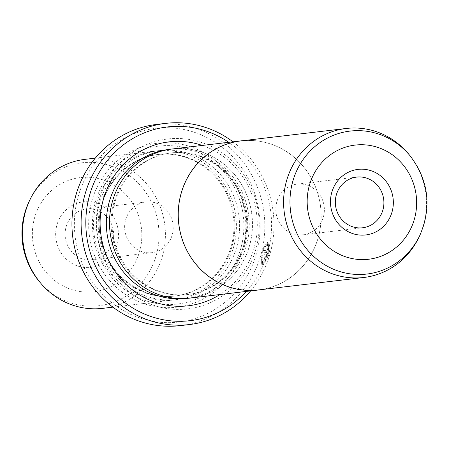 <?xml version="1.0" encoding="UTF-8"?>
<svg xmlns="http://www.w3.org/2000/svg" width="449" height="449" viewBox="0 0 449 449"><rect width="100%" height="100%" fill="white"/><g stroke="black" fill="none" stroke-linecap="round" stroke-linejoin="round"><path stroke-width="0.34" stroke-dasharray="2.25 1.68" d="M408.938 154.422A75.028 71.397 -96.7 0 1 418.777 237.628M240.883 140.924A75.028 71.397 -96.7 0 1 271.196 144.196A75.028 71.397 -96.7 0 1 320.844 223.114A75.028 71.397 -96.7 0 1 258.501 289.942M307.385 185.257A25.509 24.274 83.3 0 0 297.081 184.141A25.509 24.274 83.3 0 0 275.882 206.866A25.509 24.274 83.3 0 0 292.759 233.693A25.509 24.274 83.3 0 0 303.069 234.81A25.509 24.274 83.3 0 0 324.268 212.091A25.509 24.274 83.3 0 0 307.385 185.257M243.341 140.632A75.073 71.442 -96.7 0 1 271.213 144.151A75.073 71.442 -96.7 0 1 320.99 221.828A75.073 71.442 -96.7 0 1 260.953 289.65M172.175 149.001A75.073 71.442 -96.7 0 1 202.51 152.273A75.073 71.442 -96.7 0 1 252.181 231.241A75.073 71.442 -96.7 0 1 189.804 298.108M265.118 246.372L264.916 244.744L268.176 241.82L268.85 253.107L264.809 261.823L260.863 264.82L261.178 255.127L266.313 254.521A100.537 95.671 -96.7 0 1 265.623 256.811L261.419 257.305L261.829 262.598L268.115 253.197L267.683 244.205L265.118 246.372L265.802 246.608L268.367 244.441L268.794 253.427L262.513 262.833L262.104 257.541L266.302 257.047A101.289 96.383 83.3 0 0 266.998 254.757L261.862 255.363L261.548 265.05L265.494 262.053L269.529 253.343L268.867 242.056L265.606 244.98L265.802 246.608M261.178 255.127L261.862 255.363M261.818 252.821L264.079 246.484L264.253 248.101L263.339 250.385L266.437 250.014L267.076 248.802L266.97 247.674L267.699 247.91L266.97 247.674A100.537 95.671 83.3 0 0 267.452 245.311L268.137 245.541A101.289 96.383 -96.7 0 1 267.655 247.904L267.761 249.038L267.121 250.25L264.023 250.615L264.932 248.336L264.764 246.72L262.502 253.051L266.532 252.579L268.496 248.948L268.278 245.558L267.452 245.311L267.817 248.718L265.847 252.344L261.818 252.821L262.502 253.051M96.557 203.307A33.013 31.413 83.3 0 0 57.113 224.36A33.013 31.413 83.3 0 0 77.632 265.993A33.013 31.413 83.3 0 0 117.071 244.946A33.013 31.413 83.3 0 0 96.557 203.307M82.072 258.602A25.509 24.274 -96.7 0 1 65.195 231.768A25.509 24.274 -96.7 0 1 86.388 209.049A25.509 24.274 -96.7 0 1 96.698 210.16A25.509 24.274 -96.7 0 1 113.575 236.993A25.509 24.274 -96.7 0 1 92.376 259.713A25.509 24.274 -96.7 0 1 82.072 258.602M200.276 156.016A71.279 67.827 -96.7 0 1 247.438 230.988A71.279 67.827 -96.7 0 1 188.21 294.471A71.279 67.827 -96.7 0 1 159.412 291.362A71.279 67.827 -96.7 0 1 112.25 216.39A71.279 67.827 -96.7 0 1 171.479 152.901A71.279 67.827 -96.7 0 1 200.276 156.016M202.493 152.318A75.028 71.397 -96.7 0 1 249.122 246.95A75.028 71.397 -96.7 0 1 159.479 294.791A75.028 71.397 -96.7 0 1 112.856 200.159A75.028 71.397 -96.7 0 1 202.493 152.318M153.266 305.14A85.535 81.392 -96.7 0 1 100.11 197.257A85.535 81.392 -96.7 0 1 202.303 142.72A85.535 81.392 -96.7 0 1 255.453 250.604A85.535 81.392 -96.7 0 1 153.266 305.14M202.286 145.437A82.532 78.536 -96.7 0 1 202.359 145.465A82.532 78.536 -96.7 0 1 256.693 214.644A82.532 78.536 -96.7 0 1 219.909 294.55M186.464 154.209A75.028 71.397 -96.7 0 1 236.107 233.132A75.028 71.397 -96.7 0 1 173.763 299.954A75.028 71.397 -96.7 0 1 143.45 296.682A75.028 71.397 -96.7 0 1 93.807 217.765A75.028 71.397 -96.7 0 1 156.151 150.937A75.028 71.397 -96.7 0 1 186.464 154.209M85.158 159.328A75.028 71.397 -96.7 0 1 115.472 162.605A75.028 71.397 -96.7 0 1 165.114 241.523A75.028 71.397 -96.7 0 1 102.77 308.351M141.615 251.563A25.509 24.274 -96.7 0 1 124.738 224.73A25.509 24.274 -96.7 0 1 145.931 202.011A25.509 24.274 -96.7 0 1 156.241 203.122A25.509 24.274 -96.7 0 1 173.118 229.955A25.509 24.274 -96.7 0 1 151.919 252.675A25.509 24.274 -96.7 0 1 141.615 251.563M186.537 157.638A71.279 67.827 -96.7 0 1 233.699 232.61A71.279 67.827 -96.7 0 1 174.47 296.099A71.279 67.827 -96.7 0 1 145.672 292.984A71.279 67.827 -96.7 0 1 98.511 218.012A71.279 67.827 -96.7 0 1 157.734 154.529A71.279 67.827 -96.7 0 1 186.537 157.638M143.59 303.535A82.532 78.536 -96.7 0 1 92.298 199.44A82.532 78.536 -96.7 0 1 190.904 146.817A82.532 78.536 -96.7 0 1 242.196 250.912A82.532 78.536 -96.7 0 1 143.59 303.535M145.364 300.577A79.529 75.679 -96.7 0 1 95.94 200.271A79.529 75.679 -96.7 0 1 190.96 149.556A79.529 75.679 -96.7 0 1 240.383 249.869A79.529 75.679 -96.7 0 1 145.364 300.577M246.355 291.423A97.534 92.814 83.3 0 0 228.732 142.311M232.997 141.811A101.289 96.383 -96.7 0 1 250.621 290.918M195.208 132.573A97.534 92.814 -96.7 0 1 255.823 255.593A97.534 92.814 -96.7 0 1 139.285 317.785A97.534 92.814 -96.7 0 1 78.676 194.759A97.534 92.814 -96.7 0 1 195.208 132.573M180.285 325.632A101.289 96.383 83.3 0 0 264.45 235.416A101.289 96.383 83.3 0 0 197.425 128.874A101.289 96.383 83.3 0 0 156.505 124.452M263.339 250.385L264.023 250.615M264.253 248.101L264.932 248.336M264.079 246.484L264.764 246.72M264.916 244.744L265.606 244.98M266.313 254.521L266.998 254.757M265.623 256.811L266.302 257.047M261.419 257.305L262.104 257.541M410.223 155.983A71.975 68.495 -96.7 0 1 419.658 235.809M265.847 252.344L266.532 252.579M199.362 156.123A71.279 67.827 -96.7 0 1 246.523 231.095A71.279 67.827 -96.7 0 1 187.295 294.578A71.279 67.827 -96.7 0 1 158.497 291.468A71.279 67.827 -96.7 0 1 111.335 216.497A71.279 67.827 -96.7 0 1 170.558 153.014A71.279 67.827 -96.7 0 1 199.362 156.123M169.638 149.349A75.028 71.397 -96.7 0 1 199.289 152.694A75.028 71.397 -96.7 0 1 248.965 231.269A75.028 71.397 -96.7 0 1 187.25 298.361M38.777 280.833A71.975 68.495 83.3 0 0 69.859 302.587A71.975 68.495 83.3 0 0 155.854 256.693A71.975 68.495 83.3 0 0 111.122 165.911A71.975 68.495 83.3 0 0 29.342 201.006M103.573 180.077A57.483 54.699 -96.7 0 1 139.297 252.579A57.483 54.699 -96.7 0 1 70.616 289.229A57.483 54.699 -96.7 0 1 34.893 216.727A57.483 54.699 -96.7 0 1 103.573 180.077M187.452 157.532A71.279 67.827 -96.7 0 1 234.614 232.503A71.279 67.827 -96.7 0 1 175.385 295.986A71.279 67.827 -96.7 0 1 146.587 292.877A71.279 67.827 -96.7 0 1 99.425 217.905A71.279 67.827 -96.7 0 1 158.654 154.422A71.279 67.827 -96.7 0 1 187.452 157.532M146.655 296.306A75.028 71.397 -96.7 0 1 100.032 201.674A75.028 71.397 -96.7 0 1 189.669 153.833A75.028 71.397 -96.7 0 1 236.297 248.465A75.028 71.397 -96.7 0 1 146.655 296.306M266.437 250.014L267.121 250.25M297.081 184.141L356.624 177.102M267.683 244.2L268.367 244.436M260.863 264.82L261.548 265.05M188.21 294.471L187.295 294.578C223.22 291.339 251.513 253.64 246.103 215.829C241.399 186.419 225.774 166.512 199.216 156.106C189.848 152.918 180.296 151.885 170.558 153.014L171.479 152.901M173.763 299.954L112.895 307.15M145.931 202.011L86.388 209.049M157.734 154.529L158.654 154.422C122.482 157.666 94.116 195.854 99.931 233.867C104.83 262.946 120.427 282.617 146.728 292.894C156.1 296.082 165.653 297.115 175.385 295.986L174.47 296.099M151.919 252.675L92.376 259.713M156.151 150.937L95.283 158.132M268.176 241.82L268.867 242.056M261.829 262.598L262.513 262.833M303.069 234.81L362.612 227.772"/><path stroke-width="0.67" d="M419.658 235.809L418.777 237.628A75.028 71.397 -96.7 0 1 363.842 277.488A75.028 71.397 -96.7 0 1 333.528 274.216A75.028 71.397 -96.7 0 1 283.886 195.293A75.028 71.397 -96.7 0 1 346.23 128.47A75.028 71.397 -96.7 0 1 376.543 131.742A75.028 71.397 -96.7 0 1 408.938 154.422L410.223 155.983C428.784 180.767 431.932 207.376 419.658 235.809A71.975 68.495 -96.7 0 1 337.878 270.904A71.975 68.495 -96.7 0 1 293.146 180.122A71.975 68.495 -96.7 0 1 379.147 134.229A71.975 68.495 -96.7 0 1 410.223 155.983M363.842 277.488L258.501 289.942A75.028 71.397 -96.7 0 1 228.182 286.67A75.028 71.397 -96.7 0 1 178.539 207.747A75.028 71.397 -96.7 0 1 240.883 140.924L346.23 128.47M352.443 233.508A33.013 31.413 -96.7 0 1 331.929 191.875A33.013 31.413 -96.7 0 1 371.368 170.822A33.013 31.413 -96.7 0 1 391.887 212.461A33.013 31.413 -96.7 0 1 352.443 233.508M366.928 178.219A25.509 24.274 83.3 0 0 356.624 177.102A25.509 24.274 83.3 0 0 335.425 199.827A25.509 24.274 83.3 0 0 352.302 226.655A25.509 24.274 83.3 0 0 362.612 227.772A25.509 24.274 83.3 0 0 383.805 205.053A25.509 24.274 83.3 0 0 366.928 178.219M260.953 289.65A75.073 71.442 -96.7 0 1 258.506 289.987A75.073 71.442 -96.7 0 1 228.171 286.709A75.073 71.442 -96.7 0 1 178.494 207.741A75.073 71.442 -96.7 0 1 240.877 140.879A75.073 71.442 -96.7 0 1 243.341 140.632M258.506 289.987L189.804 298.108A75.073 71.442 -96.7 0 1 159.468 294.83A75.073 71.442 -96.7 0 1 109.792 215.862A75.073 71.442 -96.7 0 1 172.175 149.001L240.877 140.879M219.909 294.55A82.532 78.536 -96.7 0 1 155.04 302.183A82.532 78.536 -96.7 0 1 103.741 198.127A82.532 78.536 -96.7 0 1 202.286 145.437M112.895 307.15L102.77 308.351A75.028 71.397 -96.7 0 1 72.457 305.073A75.028 71.397 -96.7 0 1 40.062 282.399A75.028 71.397 -96.7 0 1 30.229 199.188A75.028 71.397 -96.7 0 1 85.158 159.328L95.283 158.132M228.732 142.311A97.534 92.814 83.3 0 0 206.658 131.215A97.534 92.814 83.3 0 0 90.126 193.407A97.534 92.814 83.3 0 0 150.741 316.427A97.534 92.814 83.3 0 0 246.355 291.423M250.621 290.918A101.289 96.383 -96.7 0 1 189.444 324.548A101.289 96.383 -96.7 0 1 148.518 320.126A101.289 96.383 -96.7 0 1 81.499 213.584A101.289 96.383 -96.7 0 1 165.664 123.368A101.289 96.383 -96.7 0 1 206.591 127.791A101.289 96.383 -96.7 0 1 232.997 141.811M165.664 123.368L156.505 124.452A101.289 96.383 83.3 0 0 72.34 214.667A101.289 96.383 83.3 0 0 139.358 321.209A101.289 96.383 83.3 0 0 180.285 325.632L189.444 324.548M345.427 256.744A57.483 54.699 83.3 0 0 414.107 220.094A57.483 54.699 83.3 0 0 378.384 147.592A57.483 54.699 83.3 0 0 309.703 184.242A57.483 54.699 83.3 0 0 345.427 256.744M187.25 298.361A75.028 71.397 -96.7 0 1 156.274 295.167A75.028 71.397 -96.7 0 1 106.66 215.902A75.028 71.397 -96.7 0 1 169.638 149.349M38.777 280.833C20.216 256.048 17.068 229.439 29.342 201.006A71.975 68.495 83.3 0 0 38.777 280.833L40.062 282.399M29.342 201.006L30.229 199.188"/></g></svg>
